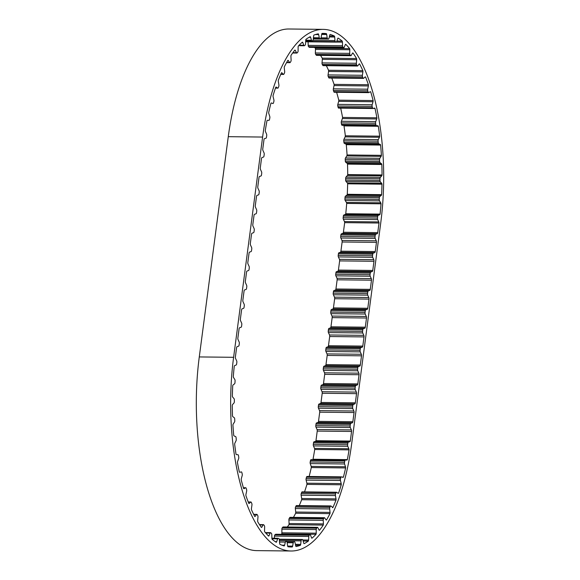 <?xml version="1.0" encoding="UTF-8"?>
<svg xmlns="http://www.w3.org/2000/svg" width="580" height="580" viewBox="0 0 580 580"><rect width="100%" height="100%" fill="white"/><g stroke="black" fill="none" stroke-linecap="round" stroke-linejoin="round"><path stroke-width="0.87" d="M332.398 507.529A1.508 0.623 90.6 0 0 332.47 507.594A1.508 0.623 90.6 0 0 332.644 507.659A1.508 0.623 90.6 0 0 332.891 507.536A146.675 60.371 90.6 0 0 336.008 500.098A1.508 0.623 90.6 0 0 336.016 498.894L335.443 495.581A1.508 0.623 -89.4 0 1 335.559 493.979L336.008 492.753A1.508 0.623 -89.4 0 1 336.487 492.239A1.508 0.623 -89.4 0 1 336.654 492.297L338.075 493.297A1.508 0.623 90.6 0 0 338.242 493.355A1.508 0.623 90.6 0 0 338.568 493.138A146.675 60.371 90.6 0 0 341.257 484.778A1.508 0.623 90.6 0 0 341.2 483.582L340.445 480.501A1.508 0.623 -89.4 0 1 340.474 478.884L340.851 477.521A1.508 0.623 -89.4 0 1 341.381 476.847A1.508 0.623 -89.4 0 1 341.468 476.861L342.939 477.391A1.508 0.623 90.6 0 0 343.026 477.405A1.508 0.623 90.6 0 0 343.418 477.072A146.675 60.371 90.6 0 0 345.629 467.937A1.508 0.623 90.6 0 0 345.506 466.777L344.585 463.971A1.508 0.623 -89.4 0 1 344.52 462.361L344.825 460.897A1.508 0.623 -89.4 0 1 345.39 460.041L346.891 460.085A1.508 0.623 90.6 0 0 347.348 459.614A146.675 60.371 90.6 0 0 349.044 449.863A1.508 0.623 90.6 0 0 348.856 448.76L347.782 446.296A1.508 0.623 -89.4 0 1 347.63 444.722L347.855 443.178A1.508 0.623 -89.4 0 1 348.377 442.149L349.863 441.699A1.508 0.623 90.6 0 0 350.298 441.075L315.962 440.706L317.231 431.092A1.508 0.623 90.6 0 0 317.057 429.534L315.969 427.126A1.508 0.623 -89.4 0 1 315.796 425.575L316.006 424.016A1.508 0.623 -89.4 0 1 316.513 422.95L317.992 422.421A1.508 0.623 90.6 0 0 318.507 421.363L319.718 412.177A1.508 0.623 90.6 0 0 319.551 410.625L318.456 408.218A1.508 0.623 -89.4 0 1 318.289 406.66L318.493 405.101A1.508 0.623 -89.4 0 1 319.007 404.042L320.486 403.513A1.508 0.623 90.6 0 0 321.001 402.455L322.204 393.269A1.508 0.623 90.6 0 0 322.038 391.71L320.943 389.31A1.508 0.623 -89.4 0 1 320.776 387.752L320.979 386.193A1.508 0.623 -89.4 0 1 321.494 385.135L322.973 384.605A1.508 0.623 90.6 0 0 323.488 383.539L324.699 374.361A1.508 0.623 90.6 0 0 324.532 372.802L323.437 370.395A1.508 0.623 -89.4 0 1 323.263 368.844L323.473 367.285A1.508 0.623 -89.4 0 1 323.988 366.219L325.467 365.69A1.508 0.623 90.6 0 0 325.974 364.631L327.185 355.446A1.508 0.623 90.6 0 0 327.019 353.894L325.924 351.487A1.508 0.623 -89.4 0 1 325.757 349.928L325.96 348.37A1.508 0.623 -89.4 0 1 326.475 347.311L327.954 346.782A1.508 0.623 90.6 0 0 328.469 345.724L329.679 336.538A1.508 0.623 90.6 0 0 329.505 334.979L328.411 332.579A1.508 0.623 -89.4 0 1 328.244 331.02L328.454 329.462A1.508 0.623 -89.4 0 1 328.962 328.403L330.44 327.874A1.508 0.623 90.6 0 0 330.955 326.808L332.166 317.63A1.508 0.623 90.6 0 0 331.999 316.071L330.904 313.664A1.508 0.623 -89.4 0 1 330.738 312.113L330.941 310.554A1.508 0.623 -89.4 0 1 331.455 309.488L332.935 308.959A1.508 0.623 90.6 0 0 333.449 307.9L334.653 298.714A1.508 0.623 90.6 0 0 334.486 297.163L333.391 294.756A1.508 0.623 -89.4 0 1 333.224 293.197L333.427 291.638A1.508 0.623 -89.4 0 1 333.942 290.58L335.421 290.051A1.508 0.623 90.6 0 0 335.936 288.992L337.147 279.806A1.508 0.623 90.6 0 0 336.973 278.248L335.885 275.848A1.508 0.623 -89.4 0 1 335.711 274.289L335.921 272.731A1.508 0.623 -89.4 0 1 336.429 271.672L337.915 271.143A1.508 0.623 90.6 0 0 338.423 270.077L339.633 260.899A1.508 0.623 90.6 0 0 339.467 259.34L338.372 256.933A1.508 0.623 -89.4 0 1 338.205 255.381L338.408 253.823A1.508 0.623 -89.4 0 1 338.923 252.757L340.402 252.227A1.508 0.623 90.6 0 0 340.917 251.169L342.127 241.99A1.508 0.623 90.6 0 0 341.954 240.432L340.859 238.025A1.508 0.623 -89.4 0 1 340.692 236.466L340.895 234.907A1.508 0.623 -89.4 0 1 341.41 233.849L342.889 233.319A1.508 0.623 90.6 0 0 343.404 232.261L344.672 222.648A1.508 0.623 90.6 0 0 344.462 221.553L343.345 219.211A1.508 0.623 -89.4 0 1 343.157 217.667L343.353 216.101A1.508 0.623 -89.4 0 1 343.853 215.006L345.325 214.39A1.508 0.623 90.6 0 0 345.745 213.73A146.675 60.371 90.6 0 0 346.695 203.435L381.024 203.812A1.508 0.623 90.6 0 0 380.755 202.811L379.516 200.861A1.508 0.623 -89.4 0 1 379.248 199.397L379.356 197.78A1.508 0.623 -89.4 0 1 379.791 196.54L381.227 195.453A1.508 0.623 90.6 0 0 381.604 194.662A146.675 60.371 90.6 0 0 381.981 184.186A1.508 0.623 90.6 0 0 381.654 183.28L380.313 181.765A1.508 0.623 -89.4 0 1 379.965 180.402L379.98 178.778A1.508 0.623 -89.4 0 1 380.349 177.407L381.712 175.863A1.508 0.623 90.6 0 0 382.046 174.957A146.675 60.371 90.6 0 0 381.836 164.481A1.508 0.623 90.6 0 0 381.466 163.698L380.052 162.632A1.508 0.623 -89.4 0 1 379.632 161.399L379.552 159.79A1.508 0.623 -89.4 0 1 379.849 158.318L381.118 156.346A1.508 0.623 90.6 0 0 381.401 155.346A146.675 60.371 90.6 0 0 380.611 145.065A1.508 0.623 90.6 0 0 380.204 144.405L378.733 143.818A1.508 0.623 -89.4 0 1 378.66 143.775A1.508 0.623 -89.4 0 1 378.247 142.738L378.08 141.172A1.508 0.623 -89.4 0 1 378.29 139.62L379.443 137.264A1.508 0.623 90.6 0 0 379.668 136.177A146.675 60.371 90.6 0 0 378.32 126.273A1.508 0.623 90.6 0 0 377.877 125.758L376.384 125.657A1.508 0.623 -89.4 0 1 376.232 125.592A1.508 0.623 -89.4 0 1 375.847 124.743L375.593 123.25A1.508 0.623 -89.4 0 1 375.717 121.655L376.732 118.951A1.508 0.623 90.6 0 0 376.891 117.805A146.675 60.371 90.6 0 0 375.006 108.46A1.508 0.623 90.6 0 0 374.6 108.09A1.508 0.623 90.6 0 0 374.535 108.097L373.049 108.475A1.508 0.623 -89.4 0 1 372.983 108.489A1.508 0.623 -89.4 0 1 372.81 108.424A1.508 0.623 -89.4 0 1 372.462 107.757L372.128 106.365A1.508 0.623 -89.4 0 1 372.157 104.741L373.02 101.739A1.508 0.623 90.6 0 0 373.121 100.557A146.675 60.371 90.6 0 0 370.729 91.937A1.508 0.623 90.6 0 0 370.388 91.691A1.508 0.623 90.6 0 0 370.236 91.734L368.786 92.59A1.508 0.623 -89.4 0 1 368.633 92.633A1.508 0.623 -89.4 0 1 368.459 92.575A1.508 0.623 -89.4 0 1 368.155 92.075L367.749 90.806A1.508 0.623 -89.4 0 1 367.691 89.197L368.38 85.949A1.508 0.623 90.6 0 0 368.416 84.745A146.675 60.371 90.6 0 0 365.56 77.01A1.508 0.623 90.6 0 0 365.298 76.864A1.508 0.623 90.6 0 0 365.067 76.966L363.667 78.293A1.508 0.623 -89.4 0 1 363.435 78.394A1.508 0.623 -89.4 0 1 363.261 78.329A1.508 0.623 -89.4 0 1 363.015 77.981L362.536 76.857A1.508 0.623 -89.4 0 1 362.391 75.284L362.899 71.855A1.508 0.623 90.6 0 0 362.863 70.651A146.675 60.371 90.6 0 0 359.6 63.945A1.508 0.623 90.6 0 0 359.411 63.872A1.508 0.623 90.6 0 0 359.107 64.061L357.787 65.823A1.508 0.623 -89.4 0 1 357.483 66.019A1.508 0.623 -89.4 0 1 357.309 65.953A1.508 0.623 -89.4 0 1 357.12 65.728L356.591 64.779A1.508 0.623 -89.4 0 1 356.359 63.271L356.671 59.718A1.508 0.623 90.6 0 0 356.57 58.536A146.675 60.371 90.6 0 0 352.959 52.976A1.508 0.623 90.6 0 0 352.85 52.954A1.508 0.623 90.6 0 0 352.473 53.251L351.255 55.426A1.508 0.623 -89.4 0 1 350.878 55.724A1.508 0.623 -89.4 0 1 350.704 55.666A1.508 0.623 -89.4 0 1 350.595 55.55L350.008 54.781A1.508 0.623 -89.4 0 1 349.696 53.367L349.812 49.75A1.508 0.623 90.6 0 0 349.646 48.626A146.675 60.371 90.6 0 0 345.745 44.305A1.508 0.623 90.6 0 0 345.724 44.305A1.508 0.623 90.6 0 0 345.281 44.733L344.194 47.277A1.508 0.623 -89.4 0 1 343.751 47.712A1.508 0.623 -89.4 0 1 343.577 47.647A1.508 0.623 -89.4 0 1 343.541 47.618L342.918 47.045A1.508 0.623 -89.4 0 1 342.526 45.755L342.439 42.144A1.508 0.623 90.6 0 0 342.214 41.078A146.675 60.371 90.6 0 0 338.104 38.084A1.508 0.623 90.6 0 0 337.661 38.664L336.726 41.528A1.508 0.623 -89.4 0 1 336.226 42.115A1.508 0.623 -89.4 0 1 336.088 42.079L335.443 41.716A1.508 0.623 -89.4 0 1 334.979 40.571L334.696 37.026A1.508 0.623 90.6 0 0 334.413 36.054A146.675 60.371 90.6 0 0 330.158 34.43A1.508 0.623 90.6 0 0 329.752 35.148L328.976 38.28A1.508 0.623 -89.4 0 1 328.432 39.034A1.508 0.623 -89.4 0 1 328.381 39.027L327.714 38.889A1.508 0.623 -89.4 0 1 327.192 37.903L326.714 34.495A1.508 0.623 90.6 0 0 326.38 33.626A146.675 60.371 90.6 0 0 323.263 33.394A146.675 60.371 90.6 0 0 322.067 33.408A1.508 0.623 90.6 0 0 321.697 34.249L321.102 37.599A1.508 0.623 -89.4 0 1 320.551 38.534L319.877 38.606A1.508 0.623 -89.4 0 1 319.848 38.613A1.508 0.623 -89.4 0 1 319.312 37.801L318.645 34.597A1.508 0.623 90.6 0 0 318.268 33.843A146.675 60.371 90.6 0 0 313.961 35.039A1.508 0.623 90.6 0 0 313.642 35.982L313.236 39.491A1.508 0.623 -89.4 0 1 313.229 39.541A1.508 0.623 -89.4 0 1 312.736 40.593L312.076 40.883A1.508 0.623 -89.4 0 1 311.96 40.912A1.508 0.623 -89.4 0 1 311.467 40.274L310.626 37.323A1.508 0.623 90.6 0 0 310.213 36.7A146.675 60.371 90.6 0 0 306.001 39.288A1.508 0.623 90.6 0 0 305.74 40.325L305.522 43.92A1.508 0.623 -89.4 0 1 305.5 44.167A1.508 0.623 -89.4 0 1 305.087 45.175L304.449 45.675A1.508 0.623 -89.4 0 1 304.254 45.755A1.508 0.623 -89.4 0 1 303.804 45.276L302.811 42.63A1.508 0.623 90.6 0 0 302.368 42.151A146.675 60.371 90.6 0 0 298.316 46.081A1.508 0.623 90.6 0 0 298.113 47.19L298.106 50.815A1.508 0.623 -89.4 0 1 298.076 51.265A1.508 0.623 -89.4 0 1 297.743 52.193L297.134 52.896A1.508 0.623 -89.4 0 1 296.858 53.048A1.508 0.623 -89.4 0 1 296.474 52.708L295.336 50.424A1.508 0.623 90.6 0 0 294.952 50.083A1.508 0.623 90.6 0 0 294.865 50.097A146.675 60.371 90.6 0 0 291.058 55.296A1.508 0.623 90.6 0 0 290.921 56.456L291.109 60.037A1.508 0.623 -89.4 0 1 291.08 60.69A1.508 0.623 -89.4 0 1 290.819 61.516L290.254 62.415A1.508 0.623 -89.4 0 1 289.906 62.669A1.508 0.623 -89.4 0 1 289.587 62.444L288.332 60.552A1.508 0.623 90.6 0 0 288.013 60.334A1.508 0.623 90.6 0 0 287.847 60.385A146.675 60.371 90.6 0 0 284.352 66.758A1.508 0.623 90.6 0 0 284.28 67.954L284.664 71.434A1.508 0.623 -89.4 0 1 284.657 72.282A1.508 0.623 -89.4 0 1 284.461 72.986L283.946 74.059A1.508 0.623 -89.4 0 1 283.533 74.436A1.508 0.623 -89.4 0 1 283.286 74.305L281.938 72.848A1.508 0.623 90.6 0 0 281.692 72.718A1.508 0.623 90.6 0 0 281.438 72.841A146.675 60.371 90.6 0 0 278.32 80.279A1.508 0.623 90.6 0 0 278.313 81.483L278.886 84.796A1.508 0.623 -89.4 0 1 278.907 85.833A1.508 0.623 -89.4 0 1 278.777 86.398L278.32 87.623A1.508 0.623 -89.4 0 1 277.849 88.138A1.508 0.623 -89.4 0 1 277.682 88.08L276.254 87.08A1.508 0.623 90.6 0 0 276.087 87.014A1.508 0.623 90.6 0 0 275.761 87.232A146.675 60.371 90.6 0 0 273.071 95.599A1.508 0.623 90.6 0 0 273.129 96.787L273.883 99.876A1.508 0.623 -89.4 0 1 273.941 101.094A1.508 0.623 -89.4 0 1 273.861 101.493L273.485 102.849A1.508 0.623 -89.4 0 1 272.955 103.53A1.508 0.623 -89.4 0 1 272.868 103.516L271.396 102.986A1.508 0.623 90.6 0 0 271.31 102.972A1.508 0.623 90.6 0 0 270.918 103.305A146.675 60.371 90.6 0 0 268.707 112.44A1.508 0.623 90.6 0 0 268.83 113.6L269.751 116.406A1.508 0.623 -89.4 0 1 269.852 117.791A1.508 0.623 -89.4 0 1 269.816 118.008L269.512 119.473A1.508 0.623 -89.4 0 1 268.939 120.328L267.445 120.292A1.508 0.623 90.6 0 0 267.438 120.292A1.508 0.623 90.6 0 0 266.981 120.756A146.675 60.371 90.6 0 0 265.292 130.507A1.508 0.623 90.6 0 0 265.481 131.617L266.546 134.082A1.508 0.623 -89.4 0 1 266.706 135.619A1.508 0.623 -89.4 0 1 266.699 135.647L266.481 137.199A1.508 0.623 -89.4 0 1 265.959 138.228L264.473 138.671A1.508 0.623 90.6 0 0 264.038 139.294L262.769 148.908A1.508 0.623 90.6 0 0 262.943 150.466L264.031 152.874A1.508 0.623 -89.4 0 1 264.204 154.425L263.994 155.984A1.508 0.623 -89.4 0 1 263.487 157.049L262.008 157.579A1.508 0.623 90.6 0 0 261.493 158.637L260.282 167.823A1.508 0.623 90.6 0 0 260.449 169.375L261.544 171.781A1.508 0.623 -89.4 0 1 261.711 173.34L261.507 174.899A1.508 0.623 -89.4 0 1 260.993 175.957L259.514 176.487A1.508 0.623 90.6 0 0 258.999 177.545L257.796 186.731A1.508 0.623 90.6 0 0 257.962 188.29L259.057 190.689A1.508 0.623 -89.4 0 1 259.224 192.248L259.021 193.807A1.508 0.623 -89.4 0 1 258.506 194.865L257.027 195.395A1.508 0.623 90.6 0 0 256.512 196.46L255.301 205.639A1.508 0.623 90.6 0 0 255.468 207.198L256.563 209.605A1.508 0.623 -89.4 0 1 256.737 211.156L256.527 212.715A1.508 0.623 -89.4 0 1 256.012 213.781L254.533 214.31A1.508 0.623 90.6 0 0 254.025 215.368L252.815 224.554A1.508 0.623 90.6 0 0 252.981 226.106L254.076 228.513A1.508 0.623 -89.4 0 1 254.243 230.071L254.04 231.63A1.508 0.623 -89.4 0 1 253.525 232.689L252.046 233.218A1.508 0.623 90.6 0 0 251.531 234.276L250.321 243.462A1.508 0.623 90.6 0 0 250.495 245.021L251.589 247.421A1.508 0.623 -89.4 0 1 251.756 248.98L251.546 250.538A1.508 0.623 -89.4 0 1 251.038 251.597L249.56 252.126A1.508 0.623 90.6 0 0 249.045 253.192L247.834 262.37A1.508 0.623 90.6 0 0 248.001 263.929L249.095 266.336A1.508 0.623 -89.4 0 1 249.262 267.887L249.059 269.446A1.508 0.623 -89.4 0 1 248.544 270.512L247.065 271.041A1.508 0.623 90.6 0 0 246.551 272.1L245.347 281.286A1.508 0.623 90.6 0 0 245.514 282.837L246.609 285.244A1.508 0.623 -89.4 0 1 246.775 286.803L246.573 288.361A1.508 0.623 -89.4 0 1 246.058 289.42L244.579 289.949A1.508 0.623 90.6 0 0 244.064 291.008L242.853 300.193A1.508 0.623 90.6 0 0 243.027 301.752L244.115 304.152A1.508 0.623 -89.4 0 1 244.289 305.711L244.079 307.269A1.508 0.623 -89.4 0 1 243.571 308.328L242.085 308.857A1.508 0.623 90.6 0 0 241.577 309.923L240.367 319.101A1.508 0.623 90.6 0 0 240.533 320.66L241.628 323.067A1.508 0.623 -89.4 0 1 241.795 324.619L241.592 326.177A1.508 0.623 -89.4 0 1 241.077 327.243L239.598 327.772A1.508 0.623 90.6 0 0 239.083 328.831L237.873 338.01A1.508 0.623 90.6 0 0 238.046 339.568L239.141 341.975A1.508 0.623 -89.4 0 1 239.308 343.534L239.105 345.093A1.508 0.623 -89.4 0 1 238.59 346.151L237.111 346.68A1.508 0.623 90.6 0 0 236.596 347.739L235.328 357.352A1.508 0.623 90.6 0 0 235.538 358.447L236.655 360.789A1.508 0.623 -89.4 0 1 236.843 362.333L236.647 363.899A1.508 0.623 -89.4 0 1 236.647 363.935A1.508 0.623 -89.4 0 1 236.147 364.994L234.675 365.61A1.508 0.623 90.6 0 0 234.255 366.27A146.675 60.371 90.6 0 0 233.305 376.565A1.508 0.623 90.6 0 0 233.573 377.565L234.813 379.509A1.508 0.623 -89.4 0 1 235.081 380.98L234.98 382.59A1.508 0.623 -89.4 0 1 234.958 382.822A1.508 0.623 -89.4 0 1 234.537 383.829L233.109 384.917A1.508 0.623 90.6 0 0 232.725 385.714A146.675 60.371 90.6 0 0 232.355 396.191A1.508 0.623 90.6 0 0 232.674 397.09L234.015 398.612A1.508 0.623 -89.4 0 1 234.363 399.975L234.349 401.599A1.508 0.623 -89.4 0 1 234.32 402.034A1.508 0.623 -89.4 0 1 233.987 402.97L232.616 404.514A1.508 0.623 90.6 0 0 232.283 405.42A146.675 60.371 90.6 0 0 232.493 415.889A1.508 0.623 90.6 0 0 232.863 416.679L234.276 417.745A1.508 0.623 -89.4 0 1 234.697 418.977L234.777 420.587A1.508 0.623 -89.4 0 1 234.755 421.225A1.508 0.623 -89.4 0 1 234.487 422.059L233.218 424.024A1.508 0.623 90.6 0 0 232.935 425.031A146.675 60.371 90.6 0 0 233.718 435.312A1.508 0.623 90.6 0 0 234.131 435.964L235.596 436.559A1.508 0.623 -89.4 0 1 236.082 437.639L236.249 439.205A1.508 0.623 -89.4 0 1 236.241 440.039A1.508 0.623 -89.4 0 1 236.038 440.757L234.886 443.113A1.508 0.623 90.6 0 0 234.661 444.2A146.675 60.371 90.6 0 0 236.009 454.096A1.508 0.623 90.6 0 0 236.459 454.611L237.945 454.72A1.508 0.623 -89.4 0 1 238.489 455.626L238.743 457.12A1.508 0.623 -89.4 0 1 238.757 458.149A1.508 0.623 -89.4 0 1 238.619 458.722L237.604 461.426A1.508 0.623 90.6 0 0 237.438 462.572A146.675 60.371 90.6 0 0 239.33 471.917A1.508 0.623 90.6 0 0 239.728 472.287A1.508 0.623 90.6 0 0 239.801 472.279L241.287 471.895A1.508 0.623 -89.4 0 1 241.352 471.888A1.508 0.623 -89.4 0 1 241.874 472.62L242.208 474.012A1.508 0.623 -89.4 0 1 242.259 475.223A1.508 0.623 -89.4 0 1 242.172 475.629L241.316 478.638A1.508 0.623 90.6 0 0 241.215 479.82A146.675 60.371 90.6 0 0 243.607 488.433A1.508 0.623 90.6 0 0 243.941 488.686A1.508 0.623 90.6 0 0 244.093 488.643L245.55 487.78A1.508 0.623 -89.4 0 1 245.702 487.736A1.508 0.623 -89.4 0 1 246.174 488.302L246.587 489.571A1.508 0.623 -89.4 0 1 246.681 490.941A1.508 0.623 -89.4 0 1 246.645 491.18L245.949 494.428A1.508 0.623 90.6 0 0 245.92 495.632A146.675 60.371 90.6 0 0 248.769 503.367A1.508 0.623 90.6 0 0 249.037 503.512A1.508 0.623 90.6 0 0 249.269 503.411L250.669 502.084A1.508 0.623 -89.4 0 1 250.901 501.983A1.508 0.623 -89.4 0 1 251.321 502.396L251.792 503.52A1.508 0.623 -89.4 0 1 251.945 505.035A1.508 0.623 -89.4 0 1 251.938 505.086L251.437 508.522A1.508 0.623 90.6 0 0 251.466 509.726A146.675 60.371 90.6 0 0 254.729 516.432A1.508 0.623 90.6 0 0 254.917 516.505A1.508 0.623 90.6 0 0 255.229 516.316L256.548 514.547A1.508 0.623 -89.4 0 1 256.853 514.359A1.508 0.623 -89.4 0 1 257.208 514.641L257.745 515.598A1.508 0.623 -89.4 0 1 257.977 517.099L257.665 520.659A1.508 0.623 90.6 0 0 257.759 521.833A146.675 60.371 90.6 0 0 261.377 527.401A1.508 0.623 90.6 0 0 261.486 527.423A1.508 0.623 90.6 0 0 261.863 527.126L263.074 524.951A1.508 0.623 -89.4 0 1 263.45 524.646A1.508 0.623 -89.4 0 1 263.74 524.827L264.32 525.596A1.508 0.623 -89.4 0 1 264.639 527.002L264.524 530.62A1.508 0.623 90.6 0 0 264.683 531.751A146.675 60.371 90.6 0 0 268.583 536.072A1.508 0.623 90.6 0 0 268.613 536.072A1.508 0.623 90.6 0 0 269.055 535.637L270.142 533.1A1.508 0.623 -89.4 0 1 270.577 532.665A1.508 0.623 -89.4 0 1 270.795 532.759L271.418 533.324A1.508 0.623 -89.4 0 1 271.802 534.622L271.889 538.233A1.508 0.623 90.6 0 0 272.114 539.291A146.675 60.371 90.6 0 0 276.232 542.293A1.508 0.623 90.6 0 0 276.675 541.713L277.61 538.849A1.508 0.623 -89.4 0 1 278.11 538.262A1.508 0.623 -89.4 0 1 278.24 538.298L278.893 538.66A1.508 0.623 -89.4 0 1 279.35 539.806L279.632 543.344A1.508 0.623 90.6 0 0 279.915 544.323A146.675 60.371 90.6 0 0 284.171 545.947A1.508 0.623 90.6 0 0 284.577 545.229L285.353 542.09A1.508 0.623 -89.4 0 1 285.904 541.343A1.508 0.623 -89.4 0 1 285.954 541.343L286.614 541.488A1.508 0.623 -89.4 0 1 287.136 542.474L287.615 545.882A1.508 0.623 90.6 0 0 287.948 546.751A146.675 60.371 90.6 0 0 291.066 546.984A146.675 60.371 90.6 0 0 292.269 546.969A1.508 0.623 90.6 0 0 292.632 546.128L293.226 542.779A1.508 0.623 -89.4 0 1 293.785 541.843L294.451 541.764A1.508 0.623 -89.4 0 1 294.481 541.764A1.508 0.623 -89.4 0 1 295.024 542.568L295.684 545.78A1.508 0.623 90.6 0 0 296.054 546.527A146.675 60.371 90.6 0 0 300.375 545.338A1.508 0.623 90.6 0 0 300.687 544.388L301.092 540.886A1.508 0.623 -89.4 0 1 301.593 539.784L302.252 539.487A1.508 0.623 -89.4 0 1 302.368 539.465A1.508 0.623 -89.4 0 1 302.869 540.096L303.702 543.054A1.508 0.623 90.6 0 0 304.029 543.62A1.508 0.623 90.6 0 0 304.123 543.67A146.675 60.371 90.6 0 0 308.335 541.089A1.508 0.623 90.6 0 0 308.596 540.053L308.806 536.457A1.508 0.623 -89.4 0 1 309.242 535.202L309.887 534.695A1.508 0.623 -89.4 0 1 310.082 534.622A1.508 0.623 -89.4 0 1 310.525 535.101L311.518 537.747A1.508 0.623 90.6 0 0 311.793 538.16A1.508 0.623 90.6 0 0 311.967 538.218A146.675 60.371 90.6 0 0 316.013 534.296A1.508 0.623 90.6 0 0 316.216 533.187L316.231 529.562A1.508 0.623 -89.4 0 1 316.593 528.184L317.202 527.474A1.508 0.623 -89.4 0 1 317.477 527.329A1.508 0.623 -89.4 0 1 317.862 527.662L319 529.953A1.508 0.623 90.6 0 0 319.21 530.229A1.508 0.623 90.6 0 0 319.384 530.294A1.508 0.623 90.6 0 0 319.471 530.279A146.675 60.371 90.6 0 0 323.277 525.081A1.508 0.623 90.6 0 0 323.415 523.921L323.227 520.332A1.508 0.623 -89.4 0 1 323.51 518.853L324.075 517.962A1.508 0.623 -89.4 0 1 324.423 517.708A1.508 0.623 -89.4 0 1 324.742 517.933L325.996 519.818A1.508 0.623 90.6 0 0 326.141 519.977A1.508 0.623 90.6 0 0 326.315 520.042A1.508 0.623 90.6 0 0 326.489 519.985A146.675 60.371 90.6 0 0 329.984 513.612A1.508 0.623 90.6 0 0 330.056 512.415L329.672 508.943A1.508 0.623 -89.4 0 1 329.868 507.384L330.382 506.311A1.508 0.623 -89.4 0 1 330.796 505.941A1.508 0.623 -89.4 0 1 331.042 506.072L332.891 507.536M309.597 47.277A1.508 0.623 -89.4 0 1 309.423 47.335A1.508 0.623 -89.4 0 1 309.249 47.27A1.508 0.623 -89.4 0 1 309.205 47.241L308.582 46.675A1.508 0.623 -89.4 0 1 308.197 45.378L308.111 41.803M316.724 55.288A1.508 0.623 -89.4 0 1 316.549 55.354A1.508 0.623 -89.4 0 1 316.375 55.288A1.508 0.623 -89.4 0 1 316.26 55.172L315.68 54.404A1.508 0.623 -89.4 0 1 315.361 52.997L315.476 49.38A1.508 0.623 90.6 0 0 315.317 48.249A146.675 60.371 90.6 0 0 314.599 47.393M323.321 65.583A1.508 0.623 -89.4 0 1 323.147 65.642A1.508 0.623 -89.4 0 1 322.973 65.576A1.508 0.623 -89.4 0 1 322.792 65.359L322.255 64.402A1.508 0.623 -89.4 0 1 322.023 62.901L322.335 59.341A1.508 0.623 90.6 0 0 322.241 58.167A146.675 60.371 90.6 0 0 320.515 55.397M329.273 77.959A1.508 0.623 -89.4 0 1 329.099 78.017A1.508 0.623 -89.4 0 1 328.925 77.959A1.508 0.623 -89.4 0 1 328.679 77.604L328.207 76.48A1.508 0.623 -89.4 0 1 328.062 74.914L328.563 71.478A1.508 0.623 90.6 0 0 328.534 70.274A146.675 60.371 90.6 0 0 326.344 65.678M334.45 92.22A1.508 0.623 -89.4 0 1 334.298 92.264A1.508 0.623 -89.4 0 1 334.123 92.198A1.508 0.623 -89.4 0 1 333.826 91.698L333.413 90.429A1.508 0.623 -89.4 0 1 333.355 88.82L334.051 85.572A1.508 0.623 90.6 0 0 334.08 84.368A146.675 60.371 90.6 0 0 331.782 78.046M372.911 108.475L338.713 108.105A1.508 0.623 -89.4 0 1 338.647 108.112A1.508 0.623 -89.4 0 1 338.474 108.047A1.508 0.623 -89.4 0 1 338.125 107.38L337.792 105.988A1.508 0.623 -89.4 0 1 337.828 104.371L338.684 101.362A1.508 0.623 90.6 0 0 338.785 100.18A146.675 60.371 90.6 0 0 336.61 92.285M379.668 136.177L345.339 135.8A146.675 60.371 90.6 0 0 343.991 125.903A1.508 0.623 90.6 0 0 343.541 125.389L342.055 125.28A1.508 0.623 -89.4 0 1 341.895 125.222A1.508 0.623 -89.4 0 1 341.511 124.374L341.257 122.88A1.508 0.623 -89.4 0 1 341.381 121.278L342.396 118.574A1.508 0.623 90.6 0 0 342.562 117.428A146.675 60.371 90.6 0 0 340.685 108.134M381.401 155.346L347.065 154.969A146.675 60.371 90.6 0 0 346.282 144.688A1.508 0.623 90.6 0 0 345.868 144.036L344.404 143.441A1.508 0.623 -89.4 0 1 344.324 143.398A1.508 0.623 -89.4 0 1 343.918 142.361L343.751 140.795A1.508 0.623 -89.4 0 1 343.962 139.243L345.114 136.887A1.508 0.623 90.6 0 0 345.339 135.8M344.672 222.648L379.001 223.024L377.739 232.631A1.508 0.623 90.6 0 1 377.225 233.696L375.746 234.226A1.508 0.623 -89.4 0 0 375.231 235.284L375.028 236.843A1.508 0.623 -89.4 0 0 375.195 238.402L376.289 240.801A1.508 0.623 90.6 0 1 376.456 242.36L375.245 251.546A1.508 0.623 90.6 0 1 374.738 252.605L373.252 253.134A1.508 0.623 -89.4 0 0 372.744 254.192L372.534 255.751A1.508 0.623 -89.4 0 0 372.708 257.31L373.796 259.717A1.508 0.623 90.6 0 1 373.97 261.275L372.759 270.454A1.508 0.623 90.6 0 1 372.244 271.512L370.765 272.042A1.508 0.623 -89.4 0 0 370.25 273.107L370.047 274.666A1.508 0.623 -89.4 0 0 370.214 276.218L371.309 278.625A1.508 0.623 90.6 0 1 371.476 280.183L370.272 289.362A1.508 0.623 90.6 0 1 369.757 290.428L368.278 290.957A1.508 0.623 -89.4 0 0 367.763 292.015L367.56 293.574A1.508 0.623 -89.4 0 0 367.727 295.133L368.822 297.533A1.508 0.623 90.6 0 1 368.989 299.091L367.778 308.277A1.508 0.623 90.6 0 1 367.263 309.336L365.784 309.865A1.508 0.623 -89.4 0 0 365.269 310.923L365.067 312.482A1.508 0.623 -89.4 0 0 365.233 314.041L366.328 316.448A1.508 0.623 90.6 0 1 366.502 318.007L365.291 327.185A1.508 0.623 90.6 0 1 364.776 328.244L363.298 328.773A1.508 0.623 -89.4 0 0 362.783 329.839L362.58 331.397A1.508 0.623 -89.4 0 0 362.746 332.949L363.841 335.356A1.508 0.623 90.6 0 1 364.008 336.915L362.797 346.093A1.508 0.623 90.6 0 1 362.29 347.159L360.803 347.688A1.508 0.623 -89.4 0 0 360.296 348.747L360.086 350.305A1.508 0.623 -89.4 0 0 360.26 351.864L361.347 354.264A1.508 0.623 90.6 0 1 361.521 355.823L360.31 365.008L325.974 364.631M360.31 365.008A1.508 0.623 90.6 0 1 359.796 366.067L358.317 366.596A1.508 0.623 -89.4 0 0 357.802 367.655L357.599 369.214A1.508 0.623 -89.4 0 0 357.766 370.772L358.861 373.179A1.508 0.623 90.6 0 1 359.027 374.731L357.824 383.916L323.488 383.539M357.824 383.916A1.508 0.623 90.6 0 1 357.309 384.975L355.83 385.504A1.508 0.623 -89.4 0 0 355.315 386.57L355.112 388.129A1.508 0.623 -89.4 0 0 355.279 389.68L356.374 392.087A1.508 0.623 90.6 0 1 356.54 393.646L355.33 402.825L321.001 402.455M355.33 402.825A1.508 0.623 90.6 0 1 354.815 403.89L353.336 404.42A1.508 0.623 -89.4 0 0 352.829 405.478L352.618 407.037A1.508 0.623 -89.4 0 0 352.785 408.596L353.88 410.995A1.508 0.623 90.6 0 1 354.054 412.554L352.843 421.74L318.507 421.363M352.843 421.74A1.508 0.623 90.6 0 1 352.328 422.798L350.849 423.327A1.508 0.623 -89.4 0 0 350.334 424.386L350.131 425.945A1.508 0.623 -89.4 0 0 350.298 427.503L351.393 429.911A1.508 0.623 90.6 0 1 351.56 431.462L350.298 441.075M343.418 477.072L342.012 477.057M309.14 476.492A146.675 60.371 90.6 0 0 311.293 467.56L345.629 467.937M338.568 493.138L337.843 493.13M304.536 491.891A146.675 60.371 90.6 0 0 306.929 484.401L341.257 484.778M299.251 505.593A146.675 60.371 90.6 0 0 301.68 499.721L336.008 500.098M293.444 517.367A146.675 60.371 90.6 0 0 295.648 513.242L329.984 513.612M287.339 526.995A146.675 60.371 90.6 0 0 288.942 524.704L323.277 525.081M281.322 534.311A146.675 60.371 90.6 0 0 281.684 533.919L316.013 534.296M303.13 541.031L308.335 541.089M295.582 545.287L300.375 545.338M289.862 546.94L292.269 546.969M326.38 33.626L321.929 33.575M334.413 36.054L329.541 35.996M342.214 41.078L336.886 41.02M349.646 48.626L315.317 48.249M356.57 58.536L322.241 58.167M362.863 70.651L328.534 70.274M359.223 63.938L359.6 63.945M368.416 84.745L334.08 84.368M365.023 77.002L365.56 77.01M373.121 100.557L338.785 100.18M369.902 91.93L370.729 91.937M376.891 117.805L342.562 117.428M373.194 108.438L375.006 108.46M343.991 125.903L378.32 126.273M346.282 144.688L380.611 145.065M382.046 174.957L347.717 174.58A146.675 60.371 90.6 0 0 347.507 164.111L381.836 164.481M381.604 194.662L347.275 194.286A146.675 60.371 90.6 0 0 347.645 183.809L381.981 184.186M379.001 223.024A1.508 0.623 90.6 0 0 378.791 221.93L377.674 219.588A1.508 0.623 -89.4 0 1 377.493 218.044L377.682 216.47A1.508 0.623 -89.4 0 1 378.189 215.383L379.661 214.767A1.508 0.623 90.6 0 0 380.081 214.107A146.675 60.371 90.6 0 0 381.024 203.812M380.081 214.107L345.745 213.73M323.306 29.377L288.978 29A150.698 62.024 90.6 0 0 228.274 136.677L199.281 356.932A150.698 62.024 90.6 0 0 256.693 550.623L291.022 551A150.698 62.024 90.6 0 0 351.726 443.323L380.719 223.068A150.698 62.024 90.6 0 0 323.306 29.377A150.698 62.024 90.6 0 0 262.61 137.054L233.61 357.302A150.698 62.024 90.6 0 0 291.022 551M347.348 459.614L313.019 459.244A146.675 60.371 90.6 0 0 314.708 449.493L349.044 449.863M311.061 459.672L345.39 460.041A1.508 0.623 -89.4 0 1 345.397 460.041L311.061 459.672A1.508 0.623 -89.4 0 0 310.488 460.527L310.184 461.992A1.508 0.623 -89.4 0 0 310.249 463.594L311.17 466.4A1.508 0.623 90.6 0 1 311.293 467.56M268.939 120.328L267.329 120.314L268.939 120.328M314.708 449.493A1.508 0.623 90.6 0 0 314.519 448.384L313.454 445.918A1.508 0.623 -89.4 0 1 313.301 444.352L313.519 442.801A1.508 0.623 -89.4 0 1 314.041 441.772L315.527 441.329A1.508 0.623 90.6 0 0 315.962 440.706M346.695 203.435A1.508 0.623 90.6 0 0 346.427 202.435L345.187 200.492A1.508 0.623 -89.4 0 1 344.919 199.02L345.02 197.41A1.508 0.623 -89.4 0 1 345.462 196.17L346.891 195.083A1.508 0.623 90.6 0 0 347.275 194.286M347.645 183.809A1.508 0.623 90.6 0 0 347.326 182.91L345.985 181.388A1.508 0.623 -89.4 0 1 345.637 180.025L345.651 178.401A1.508 0.623 -89.4 0 1 346.013 177.03L347.384 175.486A1.508 0.623 90.6 0 0 347.717 174.58M347.507 164.111A1.508 0.623 90.6 0 0 347.137 163.321L345.724 162.255A1.508 0.623 -89.4 0 1 345.303 161.022L345.223 159.413A1.508 0.623 -89.4 0 1 345.513 157.941L346.782 155.976A1.508 0.623 90.6 0 0 347.065 154.969M274.347 538.218L274.478 536.079A1.508 0.623 -89.4 0 1 274.913 534.825L275.551 534.325A1.508 0.623 -89.4 0 1 275.746 534.245A1.508 0.623 -89.4 0 1 275.942 534.325M281.684 533.919A1.508 0.623 90.6 0 0 281.887 532.81L281.894 529.185A1.508 0.623 -89.4 0 1 282.257 527.807L282.866 527.104A1.508 0.623 -89.4 0 1 283.142 526.952L317.477 527.329M288.942 524.704A1.508 0.623 90.6 0 0 289.079 523.544L288.891 519.963A1.508 0.623 -89.4 0 1 289.181 518.484L289.746 517.585A1.508 0.623 -89.4 0 1 290.094 517.331L324.423 517.708M295.648 513.242A1.508 0.623 90.6 0 0 295.72 512.046L295.336 508.566A1.508 0.623 -89.4 0 1 295.539 507.014L296.054 505.941A1.508 0.623 -89.4 0 1 296.467 505.564L330.796 505.941M301.68 499.721A1.508 0.623 90.6 0 0 301.687 498.517L301.114 495.204A1.508 0.623 -89.4 0 1 301.223 493.602L301.68 492.376A1.508 0.623 -89.4 0 1 302.151 491.862L336.487 492.239M306.929 484.401A1.508 0.623 90.6 0 0 306.871 483.212L306.117 480.124A1.508 0.623 -89.4 0 1 306.138 478.507L306.515 477.151A1.508 0.623 -89.4 0 1 307.045 476.47A1.508 0.623 -89.4 0 1 307.132 476.485L341.294 476.861M312.671 459.686A1.508 0.623 90.6 0 0 313.019 459.244M376.384 125.657L342.055 125.28M378.733 143.818L344.404 143.441M361.521 355.823L327.185 355.446M359.027 374.731L324.699 374.361M356.54 393.646L322.204 393.269M354.054 412.554L319.718 412.177M351.56 431.462L317.231 431.092M376.456 242.36L342.127 241.99M375.245 251.546L340.917 251.169M373.97 261.275L339.633 260.899M372.759 270.454L338.423 270.077M371.476 280.183L337.147 279.806M370.272 289.362L335.936 288.992M368.989 299.091L334.653 298.714M367.778 308.277L333.449 307.9M366.502 318.007L332.166 317.63M365.291 327.185L330.955 326.808M362.797 346.093L328.469 345.724M364.008 336.915L329.679 336.538M233.61 357.302L199.281 356.932M262.61 137.054L228.274 136.677M377.739 232.631L343.404 232.261M363.841 335.356L329.505 334.979M362.746 332.949L328.411 332.579M362.58 331.397L328.244 331.02M362.783 329.839L328.454 329.462M363.298 328.773L328.962 328.403M364.776 328.244L330.44 327.874M366.328 316.448L331.999 316.071M365.233 314.041L330.904 313.664M365.067 312.482L330.738 312.113M365.269 310.923L330.941 310.554M365.784 309.865L331.455 309.488M367.263 309.336L332.935 308.959M368.822 297.533L334.486 297.163M367.727 295.133L333.391 294.756M367.56 293.574L333.224 293.197M367.763 292.015L333.427 291.638M368.278 290.957L333.942 290.58M369.757 290.428L335.421 290.051M371.309 278.625L336.973 278.248M370.214 276.218L335.885 275.848M370.047 274.666L335.711 274.289M370.25 273.107L335.921 272.731M370.765 272.042L336.429 271.672M372.244 271.512L337.915 271.143M373.796 259.717L339.467 259.34M372.708 257.31L338.372 256.933M372.534 255.751L338.205 255.381M372.744 254.192L338.408 253.823M373.252 253.134L338.923 252.757M374.738 252.605L340.402 252.227M376.289 240.801L341.954 240.432M375.195 238.402L340.859 238.025M375.028 236.843L340.692 236.466M375.231 235.284L340.895 234.907M375.746 234.226L341.41 233.849M377.225 233.696L342.889 233.319M378.791 221.93L344.462 221.553M377.674 219.588L343.345 219.211M377.493 218.044L343.157 217.667M377.682 216.47L343.353 216.101M378.189 215.383L343.853 215.006M379.661 214.767L345.325 214.39M380.755 202.811L346.427 202.435M379.516 200.861L345.187 200.492M379.248 199.397L344.919 199.02M379.356 197.78L345.02 197.41M379.791 196.54L345.462 196.17M381.227 195.453L346.891 195.083M381.654 183.28L347.326 182.91M380.313 181.765L345.985 181.388M379.965 180.402L345.637 180.025M379.98 178.778L345.651 178.401M380.349 177.407L346.013 177.03M381.712 175.863L347.384 175.486M381.466 163.698L347.137 163.321M380.052 162.632L345.724 162.255M379.632 161.399L345.303 161.022M379.552 159.79L345.223 159.413M379.849 158.318L345.513 157.941M381.118 156.346L346.782 155.976M380.204 144.405L345.868 144.036M378.247 142.738L343.918 142.361M378.08 141.172L343.751 140.795M378.29 139.62L343.962 139.243M379.443 137.264L345.114 136.887M377.877 125.758L343.541 125.389M375.847 124.743L341.511 124.374M375.593 123.25L341.257 122.88M375.717 121.655L341.381 121.278M376.732 118.951L342.396 118.574M372.462 107.757L338.125 107.38M372.128 106.365L337.792 105.988M372.157 104.741L337.828 104.371M373.02 101.739L338.684 101.362M368.155 92.075L333.826 91.698M367.749 90.806L333.413 90.429M367.691 89.197L333.355 88.82M368.38 85.949L334.051 85.572M363.015 77.981L328.679 77.604M362.536 76.857L328.207 76.48M362.391 75.284L328.062 74.914M362.899 71.855L328.563 71.478M357.12 65.728L322.792 65.359M356.591 64.779L322.255 64.402M356.359 63.271L322.023 62.901M356.671 59.718L322.335 59.341M350.595 55.55L316.26 55.172M350.008 54.781L315.68 54.404M349.696 53.367L315.361 52.997M349.812 49.75L315.476 49.38M343.541 47.618L309.205 47.241M342.918 47.045L308.582 46.675M342.526 45.755L308.197 45.378M342.439 42.144L336.356 42.079M336.088 42.079L305.653 41.745M335.443 41.716L305.674 41.39M334.979 40.571L312.997 40.325M334.696 37.026L329.302 36.968M328.381 39.027L313.309 38.867L328.432 39.034M327.714 38.889L313.323 38.73M327.192 37.903L321.052 37.831M326.714 34.495L321.668 34.445M319.819 38.606L313.352 38.534L319.848 38.613M319.312 37.801L313.439 37.736M318.645 34.597L315.382 34.561M311.467 40.274L305.747 40.216M310.626 37.323L309.104 37.309M303.804 45.276L299.128 45.226M302.811 42.63L301.832 42.623M296.474 52.708L292.9 52.671M295.336 50.424L294.611 50.409M289.587 62.444L286.68 62.415M288.332 60.552L287.752 60.545M283.286 74.305L280.8 74.276M281.938 72.848L281.445 72.841M277.682 88.08L275.478 88.051M245.55 487.78L243.404 487.758M249.269 503.411L248.813 503.404M250.669 502.084L248.262 502.062M255.229 516.316L254.671 516.309M256.548 514.547L253.75 514.518M261.863 527.126L261.174 527.118M263.074 524.951L259.688 524.914M269.055 535.637L268.149 535.63M270.142 533.1L265.785 533.049M276.675 541.713L275.326 541.698M277.61 538.849L271.947 538.784M284.577 545.229L281.967 545.2M285.353 542.09L279.531 542.032M292.632 546.128L287.651 546.07M293.226 542.779L287.173 542.713M293.785 541.843L286.926 541.771M300.687 544.388L295.387 544.33M301.092 540.886L279.422 540.647M301.593 539.784L279.321 539.538M302.252 539.487L279.248 539.24M308.596 540.053L302.832 539.987M308.806 536.457L274.478 536.079M309.242 535.202L274.913 534.825M309.887 534.695L275.551 534.325M316.216 533.187L281.887 532.81M316.231 529.562L281.894 529.185M316.593 528.184L282.257 527.807M317.202 527.474L282.866 527.104M323.415 523.921L289.079 523.544M323.227 520.332L288.891 519.963M323.51 518.853L289.181 518.484M324.075 517.962L289.746 517.585M330.056 512.415L295.72 512.046M329.672 508.943L295.336 508.566M329.868 507.384L295.539 507.014M330.382 506.311L296.054 505.941M336.016 498.894L301.687 498.517M335.443 495.581L301.114 495.204M335.559 493.979L301.223 493.602M336.008 492.753L301.68 492.376M341.2 483.582L306.871 483.212M340.445 480.501L306.117 480.124M340.474 478.884L306.138 478.507M340.851 477.521L306.515 477.151M345.506 466.777L311.17 466.4M344.585 463.971L310.249 463.594M344.52 462.361L310.184 461.992M344.825 460.897L310.488 460.527M349.863 441.699L315.527 441.329M348.856 448.76L314.519 448.384M347.782 446.296L313.454 445.918M347.63 444.722L313.301 444.352M347.855 443.178L313.519 442.801M348.377 442.149L314.041 441.772M351.393 429.911L317.057 429.534M350.298 427.503L315.969 427.126M350.131 425.945L315.796 425.575M350.334 424.386L316.006 424.016M350.849 423.327L316.513 422.95M352.328 422.798L317.992 422.421M353.88 410.995L319.551 410.625M352.785 408.596L318.456 408.218M352.618 407.037L318.289 406.66M352.829 405.478L318.493 405.101M353.336 404.42L319.007 404.042M354.815 403.89L320.486 403.513M356.374 392.087L322.038 391.71M355.279 389.68L320.943 389.31M355.112 388.129L320.776 387.752M355.315 386.57L320.979 386.193M355.83 385.504L321.494 385.135M357.309 384.975L322.973 384.605M358.861 373.179L324.532 372.802M357.766 370.772L323.437 370.395M357.599 369.214L323.263 368.844M357.802 367.655L323.473 367.285M358.317 366.596L323.988 366.219M359.796 366.067L325.467 365.69M361.347 354.264L327.019 353.894M360.26 351.864L325.924 351.487M360.086 350.305L325.757 349.928M360.296 348.747L325.96 348.37M360.803 347.688L326.475 347.311M362.29 347.159L327.954 346.782M343.751 47.712L309.423 47.335M350.878 55.724L316.549 55.354M357.483 66.019L323.147 65.642M363.435 78.394L329.099 78.017M368.633 92.633L334.298 92.264M372.983 108.489L338.647 108.112M336.226 42.115L305.653 41.782M311.96 40.912L305.704 40.839M304.254 45.755L298.678 45.69M296.858 53.048L292.661 53.005M289.906 62.669L286.556 62.633M283.533 74.436L280.749 74.407M277.849 88.138L275.464 88.109M245.702 487.736L243.39 487.715M250.901 501.983L248.218 501.954M256.853 514.359L253.656 514.322M263.45 524.646L259.485 524.603M270.577 532.665L265.401 532.607M278.11 538.262L271.889 538.197M302.368 539.465L279.241 539.212M310.082 534.622L275.746 534.245M341.381 476.847L307.045 476.47"/></g></svg>
